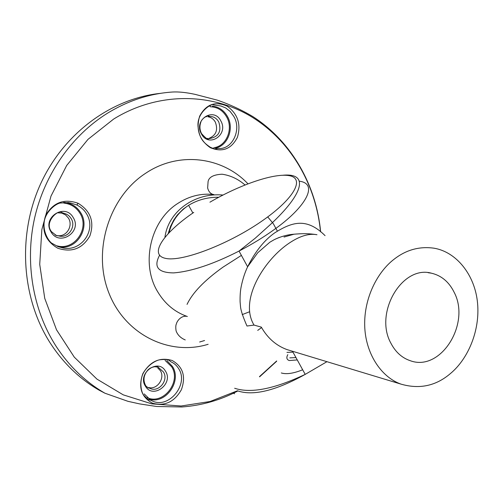 <?xml version="1.0" encoding="UTF-8"?>
<svg xmlns="http://www.w3.org/2000/svg" width="503" height="503" viewBox="0 0 503 503"><rect width="100%" height="100%" fill="white"/><g stroke="black" fill="none" stroke-linecap="round" stroke-linejoin="round"><path stroke-width="0.75" d="M152.434 403.173C141.28 397.037 138.08 387.203 142.833 373.679C150.164 361.261 159.967 356.879 172.252 360.525C183.042 366.819 186.085 376.552 181.376 389.731C174.365 402.004 164.72 406.481 152.434 403.173M144.191 393.906L150.781 400.243L152.478 401.042C168.782 408.92 188.839 384.625 178.873 369.007C176.937 365.706 174.327 363.329 171.039 361.871L170.831 361.776M57.782 248.224C44.974 240.667 40.95 229.701 45.704 215.328C53.349 202.369 64.151 198.352 78.116 203.281C90.647 210.977 94.577 221.848 89.899 235.882C82.492 248.708 71.784 252.82 57.782 248.224M58.141 246.388L61.133 247.482C80.643 253.455 97.299 230.097 86.365 213.555C84.284 210.04 81.102 207.186 76.833 204.985L71.143 203.162L68.169 202.847M210.323 147.681C199.301 139.997 195.749 129.485 199.666 116.143C206.092 104.247 215.259 100.914 227.174 106.146C237.825 113.923 241.239 124.323 237.403 137.338C231.323 149.139 222.301 152.585 210.323 147.681M225.652 107.919L221.012 106.02L213.341 104.863C212.876 102.738 196.635 111.635 198.025 126.542C199.377 139.061 203.803 142.814 210.443 147.348C213.492 148.592 215.234 149.108 215.661 148.894L218.195 148.46C232.311 150.045 241.956 129.422 233.75 116.344L230.167 111.452L225.652 107.919M286.936 352.408L292.953 352.106M275.047 239.252L279.372 237.385M277.335 231.059L273.311 223.659L267.722 216.912M218.767 197.258C207.689 197.132 197.635 199.817 188.6 205.312L188.6 205.312C178.464 212.09 171.944 221.207 169.039 232.65M164.946 237.215C168.398 211.128 194.982 192.435 222.992 195.038M241.396 255.392L223.018 267.137C204.47 280.372 192.486 292.796 187.047 304.403M391.013 343.417C395.603 352.138 401.991 357.891 410.184 360.676C440.571 372.182 470.927 323.756 454.14 292.274C449.009 281.894 441.42 275.531 431.379 273.179C402.048 264.98 373.786 313.105 391.013 343.417M299.398 181.199C319.311 183.777 305.12 207.997 273.531 230.053C263.459 237.309 251.959 244.313 239.032 251.079L247.633 266.779L257.699 252.783L269.809 242.251L274.148 239.711C280.146 236.8 286.207 235.014 292.325 234.354C304.064 233.273 309.257 233.549 316.991 234.719C308.502 233.134 298.575 236.391 287.207 244.502C263.327 261.547 239.082 300.549 254.04 325.089L246.979 326.026C242.918 316.739 240.761 310.206 240.503 306.434L240.101 301.888C239.969 295.795 240.34 290.671 241.214 286.515C242.735 279.102 244.873 272.519 247.627 266.779C255.247 251.456 264.352 240.101 274.94 232.707C291.514 222.414 306.296 216.9 325.07 235.649M394.295 259.076C406.273 249.796 419.521 246.168 434.032 248.199C456.542 251.934 474.995 275.047 477.548 303.032C480.202 331.075 467.777 359.104 450.6 373.402C436.101 385.895 419.59 389.473 401.073 384.147C380.834 377.08 365.31 352.987 364.694 325.485C364.015 297.933 377.426 271.834 394.295 259.076M254.04 325.089L261.315 327.12C267.596 338.11 276.141 345.592 286.949 349.572L291.023 350.805M210.38 138.382C218.836 136.596 221.628 131.12 218.755 121.952C216.699 118.356 213.769 116.52 209.971 116.438L208.141 115.904C207.349 115.275 201.395 118.865 200.829 122.223C199.427 126.134 199.678 129.937 201.571 133.641C205.645 138.18 207.978 139.909 208.575 138.841L210.38 138.382M220.88 121.022C228.846 134.798 208.588 148.253 201.363 133.785C193.227 119.783 213.901 106.479 220.88 121.022M149.743 388.197C158.282 393.17 169.052 380.293 163.425 371.956L158.055 367.083C158.137 366.391 151.177 365.958 147.436 370.548C143.487 375.477 142.94 380.582 145.795 385.876L147.869 387.8L149.743 388.197M165.518 371.22C173.812 383.783 152.956 399.514 145.424 386.185C136.954 373.421 158.238 357.784 165.518 371.22M63.824 213.291L61.63 212.492C58.329 209.16 43.66 222.087 51.52 231.732L56.411 235.574L58.719 235.888C68.037 238.78 76.563 226.702 71.086 218.478C69.364 215.718 66.943 213.989 63.824 213.291L57.726 212.8M73.218 217.566C82.498 231.694 59.574 246.923 51.105 232.028C41.617 217.654 65.057 202.571 73.218 217.566M147.234 397.684C163.343 405.236 181.621 381.683 171.592 366.7L165.085 360.4M166.927 360.62L172.428 366.404C182.281 381.186 165.481 404.808 148.913 399.074M57.053 245.86C74.475 250.878 89.974 228.456 79.902 213.203C76.142 207.23 70.797 203.866 63.881 203.093M63.736 202.344L66.113 202.627M67.119 202.828C72.985 204.287 77.531 207.62 80.757 212.838C90.383 227.538 77.229 249.507 60.008 247.13M213.806 147.719C226.293 146.291 233.543 129.108 226.778 117.168C222.93 110.402 217.434 106.938 210.279 106.781M208.802 106.164L210.254 106.045M212.266 106.089C218.95 106.856 224.068 110.421 227.626 116.79C234.304 128.649 227.771 145.707 215.548 148.152M157.546 367.724L160.344 370.661C165.355 378.111 157.068 390.095 148.624 387.511M147.379 387.096L146.373 386.6M61.775 213.077L65.572 214.919L68.421 218.088C73.325 225.514 66.842 236.661 58.128 235.712M57.512 235.656L55.129 235.077M207.808 116.753C211.084 117.237 213.599 119.048 215.359 122.179C218.164 129.956 216.108 135.326 209.173 138.275M207.984 138.47L206.909 138.501M78.116 203.281L76.833 204.985M160.671 93.325C111.635 98.374 63.692 133.081 40.447 184.217C17.284 235.354 21.579 298.254 50.168 342.933C63.221 363.078 79.505 378.809 99.028 390.121L104.932 393.214C85.208 381.783 68.754 365.863 55.569 345.46C32.884 309.685 24.748 262.359 34.569 218.195C44.591 174.076 72.055 135.244 107.529 113.181C128.108 100.631 149.699 93.583 172.315 92.03C178.584 91.653 186.185 92.433 195.12 94.369L217.265 100.128C229.777 104.435 241.647 109.931 252.877 116.602C291.407 141.368 316.28 185.01 320.631 231.845M281.309 372.956C286.44 374.509 293.563 373.446 302.668 369.768M295.965 357.583L289.816 357.872M287.817 354.646C286.182 357.62 286.653 359.582 289.212 360.538L297.26 359.934M242.195 314.608L249.695 311.715M234.65 388.266C250.79 393.629 274.311 389.001 305.208 374.377L326.944 361.688M205.255 116.828L206.607 116.696M155.157 366.612L156.42 367.089M204.551 340.531L199.647 342.002M320.499 231.713C315.991 184.142 290.13 139.752 250.161 115.979C210.197 92.483 157.269 92.068 113.672 119.048L88 139.356L66.698 165.456L51.004 196.088L41.837 229.664L39.724 264.377L44.742 298.354L56.518 329.798L74.281 357.136L96.947 379.117L123.241 394.849L151.774 403.852L181.162 406.003L210.109 401.495L237.429 390.787M213.806 194.529C200.993 193.102 188.851 196.157 177.383 203.702C150.19 221.094 140.582 264.188 157.804 291.96C164.953 303.799 174.591 311.91 186.732 316.293L187.368 316.513M208.141 344.291C169.555 356.25 124.945 334.778 108.749 292.62C92.212 250.651 109.189 196.686 145.845 173.139C178.986 150.975 222.452 156.817 247.948 183.802M233.354 393.258L234.587 393.761M261.566 327.566L257.718 330.389M259.473 376.621L276.681 360.959M146.819 398.307L145.813 397.829M294.255 234.14L284.038 237.045M193.743 212.411C163.425 233.046 148.435 254.902 165.581 258.372C182.18 262.226 230.581 243.527 264.207 219.459C294.921 197.666 304.592 178.521 289.514 175.71C274.682 172.705 240.22 184.526 209.933 202.187M283.252 175.214C308.961 172.887 303.875 193.605 270.067 224.835L255.291 238.158L239.032 251.079C213.146 264.245 191.341 271.513 173.623 272.896C158.043 272.752 153.352 266.904 159.539 255.348M56.122 235.385L56.839 235.674M207.022 138.507L207.45 138.671M150.781 400.243L148.008 399.508L143.72 395.22C141.777 393.157 138.872 383.343 142.915 373.892C147.448 364.644 156.923 359.915 160.011 359.764C164.6 359.268 167.574 359.438 168.951 360.28L171.039 361.871M61.133 247.482L58.197 246.696L51.721 243.169C49.219 241.622 42.29 232.135 44.415 220.572C46.389 210.895 55.908 203.784 60.071 203.055L68.245 202.558L71.143 203.162M292.476 351.251L305.208 374.377C275.726 390.737 253.141 396.207 237.447 390.793M104.932 393.214L127.969 401.325L139.664 403.909L156.628 406.493L181.916 406.977C201.665 405.512 220.32 400.174 237.862 390.963M244.999 184.959C238.139 179.018 230.5 175.434 222.081 174.214C213.624 174.635 208.959 177.081 208.091 181.552L207.638 188.015C208.638 191.612 210.487 193.762 213.171 194.454M192.882 213.008L188.6 205.312L183.293 209.022L177.282 215.032L173.654 220.195L170.523 226.425L168.209 233.518M186.732 316.293C180.338 315.513 176.685 322.052 176.465 323.718C175.698 325.07 175.578 327.478 176.1 330.93C177.641 335.036 180.69 338.041 185.249 339.934M259.586 376.841L276.625 361.28M209.826 116.445L208.399 116.25M401.073 384.147L286.949 349.572M428.091 272.695L431.379 273.179"/></g></svg>
